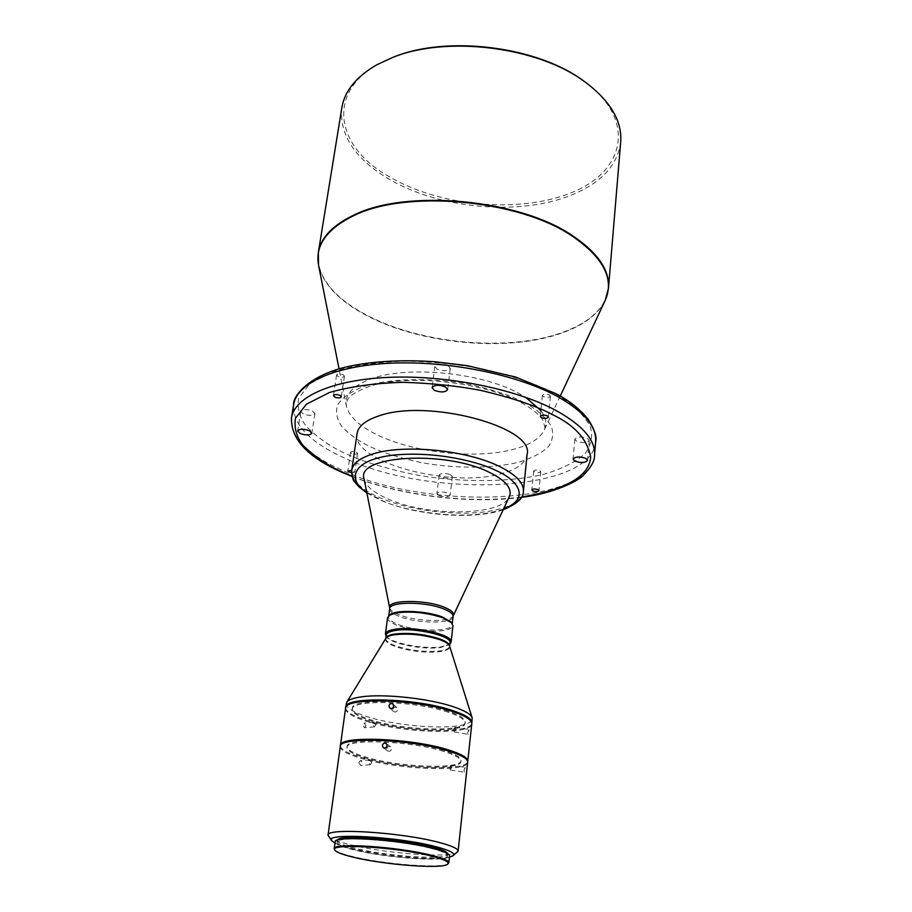 <?xml version="1.0" encoding="UTF-8"?>
<svg xmlns="http://www.w3.org/2000/svg" width="912" height="912" viewBox="0 0 912 912"><rect width="100%" height="100%" fill="white"/><g stroke="black" fill="none" stroke-linecap="round" stroke-linejoin="round"><path stroke-width="0.68" stroke-dasharray="4.56 3.42" d="M343.106 374.661L344.462 376.177C343.402 377.522 341.236 377.625 337.942 376.485L336.574 374.957C337.634 373.624 339.811 373.521 343.106 374.661M447.974 365.564L450.289 368.345C448.066 371.218 443.688 371.503 437.133 369.2L434.785 366.396C437.008 363.523 441.408 363.25 447.974 365.564M549.366 394.907L550.392 396.161C549.184 397.678 546.858 397.849 543.427 396.663L542.389 395.409C543.609 393.893 545.935 393.722 549.366 394.907M539.881 470.672L540.805 471.686C539.744 472.872 537.681 472.975 534.626 472.006L533.691 470.991C534.751 469.805 536.815 469.703 539.881 470.672M351.599 472.906L354.859 472.12L351.724 470.398M356.375 452.17L357.561 453.367C356.626 454.427 354.688 454.495 351.736 453.538L350.539 452.341C351.473 451.28 353.423 451.223 356.375 452.17M587.499 438.364L589.255 440.405C587.032 443.004 582.814 443.289 576.612 441.248L574.834 439.185C577.068 436.586 581.286 436.312 587.499 438.364M438.923 495.501C444.543 497.245 448.282 497.12 450.129 495.125L448.157 493.175C442.525 491.42 438.775 491.545 436.916 493.529L438.923 495.501M450.38 474.616L452.341 476.623C450.482 478.675 446.766 478.811 441.169 477.044L439.185 475.027C441.043 472.975 444.771 472.838 450.38 474.616M312.394 410.981L314.936 413.615C313.09 415.826 309.236 415.963 303.354 414.002L300.789 411.346C302.636 409.135 306.5 409.009 312.394 410.981M620.696 142.044C617.606 164.981 601.578 182.503 572.611 194.598C520.148 216.668 437.35 208.951 386.631 177.692C354.255 157.708 339.321 134.406 341.829 107.798M357.071 433.542C351.086 461.871 450.163 488.444 500.734 473.841C516.922 469.589 525.711 463.114 527.102 454.415M582.415 80.085L585.173 82.057C637.1 120.635 624.583 171.638 571.71 192.569C519.327 214.058 438.547 206.557 387.862 175.856C330.646 143.366 325.367 82.547 393.961 56.943M364.093 478.96C365.883 486.073 373.749 492.697 387.703 498.818C427.09 516.842 501.714 516.203 509.295 496.789M390.199 614.62L388.626 616.843C388.512 619.476 391.898 622.087 398.795 624.674C417.103 631.799 452.284 631.902 452.135 624.64L451.144 622.098M387.577 617.629C387.463 620.331 390.952 623.01 398.065 625.678C413.558 630.659 428.754 632.278 443.665 630.545C449.468 629.554 452.569 627.923 452.968 625.655M386.107 636.097L386.312 636.359C391.282 643.382 425.129 649.652 441.773 646.722L449.912 643.929M386.255 635.003L387.098 637.317C391.921 644.123 424.832 650.222 441.009 647.383L448.658 644.875L450.038 642.835M346.207 703.608C346.161 707.883 353.195 712.249 367.297 716.729C391.305 724.333 431.376 728.768 454.051 726.294C465.508 725.063 471.584 722.669 472.302 719.089M345.659 707.872C346.241 711.987 353.286 716.159 366.818 720.412C402.808 732.108 470.25 734.342 471.8 723.364M448.145 712.215C415.576 700.883 350.858 699.185 352.249 709.274C352.203 713.024 358.462 716.878 371.024 720.845C403.777 731.527 465.416 733.316 465.074 723.125C465.223 719.705 459.58 716.068 448.145 712.215M448.259 711.246C415.69 699.892 350.995 698.216 352.374 708.328C352.328 712.09 358.587 715.954 371.15 719.921C403.879 730.615 465.508 732.393 465.177 722.179C465.325 718.747 459.694 715.111 448.259 711.246M366.077 725.941L364.549 727.776L362.714 724.869L364.162 723.045L366.077 725.941M340.393 746.096C341.111 749.789 348.27 753.631 361.882 757.61C398.202 768.588 465.975 771.529 467.662 761.714M345.557 708.339C345.511 712.557 352.556 716.889 366.692 721.335C403.321 733.237 472.097 735.254 471.789 723.843M375.755 725.051L373.874 722.133L372.392 723.968L374.273 726.898L375.755 725.051M392.867 709.468C393.653 707.267 395.01 706.697 396.925 707.758L397.621 709.753C396.845 711.941 395.489 712.523 393.574 711.474L392.867 709.468M467.662 732.347L468.814 729.566L469.076 731.549L468.016 734.342L467.662 732.347M455.476 729.167L454.86 727.388L454.381 731.96L455.476 729.167M443.699 751.42C410.719 740.783 345.477 738.389 347.027 747.498C347.039 750.872 353.4 754.429 366.111 758.168C399.239 768.212 461.347 770.651 460.891 761.474C461.005 758.396 455.27 755.045 443.699 751.42M443.813 750.439C410.845 739.769 345.614 737.398 347.164 746.529C347.164 749.915 353.525 753.483 366.236 757.222C399.353 767.288 461.449 769.717 460.993 760.505C461.107 757.427 455.384 754.064 443.813 750.439M328.445 836.407C330.657 838.972 337.953 841.753 350.322 844.751C385.97 853.632 451.406 858.386 457.414 852.241M340.279 746.563C340.301 750.371 347.461 754.361 361.756 758.545C398.818 769.751 468.107 772.487 467.662 762.204M358.792 762.557L360.343 760.665L361.426 761.053L362.269 763.561L360.662 765.464L358.792 762.557M334.989 843.087C338.648 844.877 344.428 846.712 352.317 848.593C382.037 855.878 435.218 860.632 449.445 857.132M371.765 762.831L369.862 759.901L368.288 761.816L370.181 764.735L371.765 762.831M386.711 748.729C387.406 746.597 388.706 745.97 390.598 746.837L391.465 749.026C390.769 751.146 389.47 751.784 387.577 750.918L386.711 748.729M464.037 770.15L465.109 767.38L464.356 772.236L464.037 770.15M451.497 767.163L450.973 765.271L450.482 769.956L451.497 767.163M430.612 848.228C398.362 839.804 335.285 835.859 337.121 842.129C337.258 844.432 343.528 847.077 355.908 850.075C388.261 858.101 448.351 861.965 447.61 855.695C447.61 853.598 441.955 851.113 430.612 848.228M337.486 840.134L337.337 840.522C337.474 842.836 343.733 845.492 356.113 848.491C388.444 856.55 448.522 860.392 447.781 854.088L447.746 853.666M334.533 849.699C336.403 851.842 342.809 854.213 353.765 856.801C385.309 864.462 443.414 868.817 448.294 863.664M335.149 841.879C335.297 844.261 341.795 846.997 354.643 850.098C388.147 858.409 450.334 862.41 449.582 855.923M523.933 402.454C512.555 396.264 495.216 390.416 471.914 384.91C439.208 378.127 393.528 377.032 363.215 386.62C350.026 392.057 341.373 398.407 337.235 405.669C335.662 412.954 337.144 419.816 341.681 426.269C350.242 435.298 360.365 442.377 372.05 447.518C383.302 452.797 399.274 457.721 419.976 462.304C448.807 467.924 488.262 469.543 518.609 462.27C532.414 457.972 542.537 452.569 548.978 446.059C553.003 439.265 553.698 432.55 551.076 425.893C544.84 416.317 535.789 408.496 523.933 402.454M540.896 410.594C545.946 417.525 547.052 424.057 544.19 430.202C539.915 438.535 529.895 444.851 514.106 449.16C477.341 459.409 415.986 453.196 378.879 435.617C359.898 426.691 349.057 416.784 346.355 405.908C344.383 394.668 352.727 385.628 371.389 378.788C407.311 365.393 481.24 372.552 518.586 393.232L525.631 397.301M605.146 300.504C597.736 315.062 582.437 326.2 559.25 333.917C505.259 352.203 419.645 343.824 366.43 315.427C339.161 300.983 323.213 284.282 318.573 265.324M291.475 417.89C290.347 437.304 307.697 454.951 343.539 470.843C429.905 510.914 591.25 504.815 594.533 455.099M595.65 441.739C592.298 492.332 431.376 498.967 345.363 458.394C309.681 442.32 292.433 424.411 293.618 404.654M317.889 258.791C319.713 280.018 335.901 298.748 366.442 314.993C419.68 343.425 505.328 351.804 559.352 333.496C585.789 324.661 601.795 311.596 607.392 294.337M351.736 470.341C351.166 480.065 360.536 489.185 379.871 497.701C411.985 511.837 465.439 517.355 496.903 509.683C513.205 505.75 522.029 499.662 523.374 491.42M389.663 607.837C390.302 610.299 393.699 612.704 399.855 615.03C417.411 621.938 451.052 622.429 453.31 615.657M389.686 608.714C389.572 611.393 392.947 614.027 399.821 616.649C418.084 623.842 453.196 623.865 453.07 616.501M385.81 638.389L385.799 638.48C385.696 640.999 389.128 643.519 396.07 646.027C411.221 650.769 426.064 652.365 440.599 650.826C446.253 649.925 449.263 648.432 449.639 646.323L449.616 646.106C450.209 648.694 447.211 650.518 440.633 651.578C426.018 653.117 411.095 651.51 395.876 646.768C387.919 643.849 384.59 641.022 385.879 638.275L385.81 638.389M554.2 393.471C538.867 384.864 515.029 376.679 482.71 368.915C459.181 364.435 433.633 361.813 406.045 361.049C378.412 361.893 353.947 365.461 332.641 371.743L309.567 383.918L298.669 398.339C297.141 408.314 299.672 417.662 306.261 426.349C318.391 438.478 332.299 447.906 348.008 454.655C363.124 461.586 384.454 468.084 411.996 474.115C450.254 481.513 502.409 483.793 543.518 474.388C562.328 468.802 576.361 461.677 585.607 453.025C591.603 443.939 593.074 434.864 590.018 425.801C582.164 412.657 570.228 401.884 554.2 393.471M521.596 496.994C452.363 505.772 382.185 488.878 352.488 476.338M503.515 509.067C463.752 523.157 397.564 509.249 381.752 500.357L366.738 492.275M560.219 396.093L544.19 430.202L544.988 427.375L542.902 420.227C542.48 418.973 536.963 411.118 520.444 402.238C482.357 381.592 406.136 373.897 368.972 386.517C347.734 394.679 348.088 399.593 347.244 400.106L346.355 405.908L339.047 368.938M344.462 376.177L341.35 396.857M450.289 368.345L447.667 389.595M550.392 396.161L548.374 417.103M540.805 471.686L538.969 490.656M357.561 453.367L354.859 472.12M589.255 440.405L587.545 460.378M452.341 476.623L450.129 495.125M314.936 413.615L311.858 433.234M388.626 616.843L388.786 615.657M387.098 637.317L386.312 636.359M352.249 709.274L352.374 708.328M373.874 722.133L364.162 723.045M396.925 707.758L393.038 704.155M455.191 727.172L468.814 729.566M347.027 747.498L347.164 746.529M454.142 731.652L453.412 729.326L454.86 727.388M369.862 759.901L360.343 760.665M390.598 746.837L386.266 743.519M451.246 765.088L465.109 767.38M450.277 769.705L449.468 767.3L450.973 765.271M337.121 842.129L337.337 840.522M336.574 374.957L333.427 395.637M434.785 366.396L432.083 387.646M542.389 395.409L540.337 416.339M533.691 470.991L531.821 489.949M350.539 452.341L347.803 471.105M574.834 439.185L573.067 459.124M439.185 475.027L436.916 493.529M300.789 411.346L297.643 430.977M352.203 476.543C400.824 495.797 469.566 504.245 521.413 497.325M366.886 493.027L380.806 500.312C415.313 515.462 473.636 520.216 503.185 509.762M452.135 624.64L452.272 623.455M448.658 644.875L449.662 644.134M465.074 723.125L465.177 722.179M374.273 726.898L364.549 727.776M393.574 711.474L389.663 707.906M454.381 731.96L468.016 734.342M460.891 761.474L460.993 760.505M370.181 764.735L360.662 765.464M387.577 750.918L383.222 747.635M450.482 769.956L464.356 772.236M447.61 855.695L447.781 854.088"/><path stroke-width="1.37" d="M334.807 397.119C338.113 398.248 340.301 398.156 341.35 396.857L339.982 395.363C336.665 394.246 334.487 394.326 333.427 395.637L334.807 397.119M434.454 390.382C441.043 392.65 445.455 392.388 447.667 389.595L445.33 386.882C438.729 384.602 434.306 384.853 432.083 387.646L434.454 390.382M541.375 417.571C544.829 418.733 547.166 418.574 548.374 417.103L547.337 415.872C543.883 414.709 541.557 414.857 540.337 416.339L541.375 417.571M532.756 490.941C535.834 491.91 537.898 491.807 538.969 490.656L538.034 489.676C534.956 488.707 532.882 488.809 531.821 489.949L532.756 490.941M351.724 470.398L347.803 471.105L351.599 472.906M574.856 461.141C581.092 463.159 585.322 462.897 587.545 460.378L585.789 458.371C579.542 456.353 575.301 456.604 573.067 459.124L574.856 461.141M300.242 433.576C306.147 435.503 310.023 435.389 311.858 433.234L309.293 430.658C303.377 428.72 299.489 428.822 297.643 430.977L300.242 433.576M339.047 368.938L318.573 265.324L318.311 252.601L341.829 107.798C344.633 90.926 356.341 76.551 376.964 64.695L392.639 57.456C446.299 35.5 536.815 46.615 583.577 80.894L586.37 82.901C610.778 101.711 622.212 121.433 620.696 142.044L608.475 288.226C609.797 270.077 597.622 252.442 571.949 235.296C518.426 198.93 406.079 188.807 353.731 215.141C332.595 225.253 320.785 237.747 318.311 252.601L317.889 258.791M503.185 509.762C517.252 503.812 523.978 497.69 523.374 491.42L527.102 454.415C535.048 427.147 427.705 398.191 378.822 415.929C365.507 420.329 358.256 426.2 357.071 433.542L351.736 470.341C352.112 477.136 353.126 481 354.779 481.935L358.758 486.666L366.886 493.027M392.639 57.456L393.961 56.943C446.96 35.272 536.233 46.238 582.415 80.085L583.577 80.894M489.493 472.427C445.227 449.89 355.213 455.601 364.093 478.96L389.663 607.837C386.574 599.822 424.627 599.161 443.905 607.107C451.235 610.037 454.37 612.898 453.31 615.657L509.295 496.789C512.612 488.764 506.012 480.647 489.493 472.427M449.912 643.929L451.087 642.025L452.968 625.655L451.144 622.098L442.548 617.071C426.941 610.823 396.321 609.433 390.199 614.62L387.577 617.629L385.434 633.965L386.107 636.097M451.953 623.044L443.095 617.88C427.101 612.625 411.472 610.96 396.207 612.887L389.196 615.338M451.087 642.025C453.549 634.752 412.897 625.643 394.075 629.417C388.672 630.386 385.787 631.902 385.434 633.965M394.657 630.591C389.401 631.537 386.597 633.008 386.255 635.003L385.81 638.389C386.232 636.451 389.025 635.014 394.201 634.114C409.078 632.404 424.331 634.034 439.96 639.016C446.447 641.467 449.673 643.861 449.65 646.232L450.038 642.835C452.42 635.778 412.942 626.943 394.657 630.591M471.8 723.364L472.154 717.79C470.911 714.256 464.698 710.596 453.526 706.811C429.347 698.512 384.271 693.599 361.996 696.779C353.423 697.931 348.316 699.8 346.663 702.377L345.659 707.872M471.892 722.885C472.063 719.078 465.793 715.008 453.082 710.699C416.67 697.965 344.075 696.084 345.694 707.393M388.957 705.888L389.663 707.906C391.59 708.955 392.947 708.373 393.745 706.173L393.038 704.155C391.111 703.084 389.743 703.654 388.957 705.888M467.662 761.714L467.765 761.235C467.902 757.804 461.54 754.064 448.67 750.006C411.814 738.036 338.614 735.38 340.415 745.606L340.393 746.096M467.765 761.235L471.789 723.843C471.96 720.035 465.69 715.977 452.979 711.679C416.556 698.957 343.938 697.053 345.557 708.339L340.415 745.606M382.356 745.435L383.222 747.635C385.126 748.49 386.426 747.863 387.144 745.72L386.266 743.519C384.362 742.642 383.063 743.28 382.356 745.435M449.445 857.132L453.093 855.741L458.098 851.158C458.132 848.639 451.531 845.675 438.307 842.243C400.391 832.154 325.778 827.617 328.035 835.187L331.797 840.841L334.989 843.087M458.098 851.158L467.662 762.204C467.799 758.784 461.426 755.045 448.556 750.998C411.688 739.051 338.466 736.372 340.279 746.563L328.035 835.187M453.093 855.741C455.59 853.324 449.57 850.235 435.024 846.461C396.652 836.372 322.381 832.61 331.797 840.841M447.746 853.666C446.983 851.626 441.34 849.254 430.806 846.575C399.547 838.39 338.227 834.298 337.486 840.134M447.632 864.188L448.829 862.809C448.829 860.711 442.958 858.181 431.216 855.239C397.746 846.644 332.253 842.426 334.214 848.741L335.035 850.36C336.881 852.481 343.22 854.818 354.061 857.383C385.297 864.952 442.844 869.273 447.632 864.188C449.833 862.045 444.201 859.275 430.726 855.866C395.215 846.758 326.633 843.041 335.035 850.36M448.829 862.809L449.582 855.923C449.593 853.757 443.745 851.181 432.014 848.194C398.624 839.462 333.222 835.381 335.149 841.879L334.214 848.741M318.573 265.324C314.902 245.59 326.621 229.037 353.719 215.665C406.045 189.377 518.335 199.489 571.835 235.82C603.539 257.56 614.642 279.118 605.146 300.504L608.475 288.226L607.392 294.337M521.413 497.325C553.481 493.814 579.986 480.191 583.805 474.776C591.261 467.092 594.841 460.537 594.533 455.099C595.604 440.097 582.563 425.106 555.397 410.149C515.531 388.9 446.926 375.049 389.834 377.306C332.641 379.529 294.599 396.823 291.475 417.89L293.618 404.654C296.81 383.211 334.795 365.541 391.795 363.136C448.693 360.696 517.036 374.604 556.73 396.116C583.771 411.266 596.744 426.474 595.65 441.739C597.121 437.076 594.613 429.575 588.137 419.235C579.85 408.998 569.042 400.448 555.704 393.574L515.668 377.066L467.024 365.621L435.32 361.79C404.746 359.67 377.306 360.913 353.024 365.541C310.912 373.282 292.741 395.42 293.618 404.654M523.374 491.42C523.967 482.995 515.975 474.673 499.423 466.454C467.104 450.243 404.335 443.973 373.521 453.754C360.137 457.835 352.864 463.364 351.736 470.341M453.31 615.657L453.07 616.501C453.207 613.97 450.026 611.405 443.506 608.828C425.323 601.373 389.253 601.407 389.686 608.714L389.663 607.837M472.154 717.79L449.616 646.106C448.864 643.975 445.649 641.854 439.983 639.734C424.274 634.729 408.941 633.088 393.995 634.798C389.584 635.561 386.882 636.724 385.879 638.275L346.663 702.377M525.631 397.301L540.896 410.594M352.488 476.338L345.272 473.339C329.471 466.716 315.449 457.471 303.206 445.615C296.548 437.122 293.96 428.002 295.442 418.277L306.329 404.267L329.46 392.479C350.835 386.437 375.413 383.051 403.184 382.322C430.909 383.165 456.593 385.822 480.259 390.279C512.772 397.974 536.758 406.045 552.193 414.493C574.469 424.981 587.282 439.151 590.668 456.98C589.38 476.155 566.352 489.505 521.596 496.994M366.738 492.275C349.091 482.163 347.803 460.777 392.616 455.202C437.6 450.574 481.433 462.851 496.333 470.66C514.254 478.184 533.657 497.222 503.515 509.067M388.786 615.657L389.686 608.714M560.219 396.093L605.146 300.504M594.533 455.099L595.65 441.739M291.475 417.89C290.78 439.504 308.416 457.972 344.371 473.305L352.203 476.543M452.272 623.455L453.07 616.501"/></g></svg>

